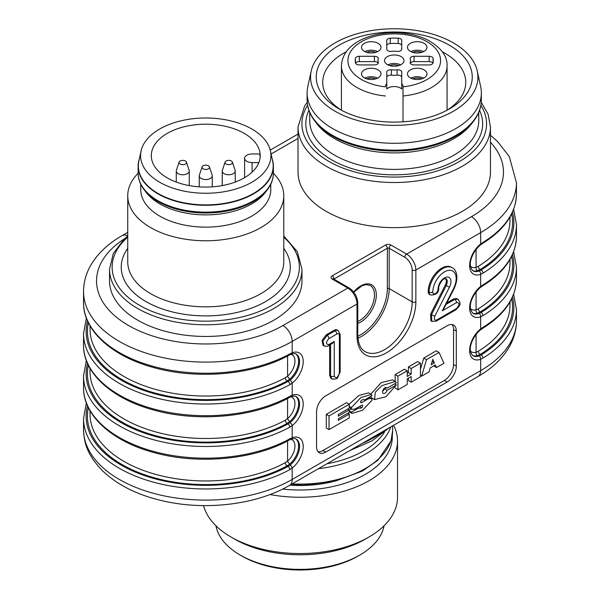 <?xml version="1.0" encoding="UTF-8"?>
<svg xmlns="http://www.w3.org/2000/svg" width="600" height="600" viewBox="0 0 600 600"><rect width="100%" height="100%" fill="white"/><g stroke="black" fill="none" stroke-linecap="round" stroke-linejoin="round"><path stroke-width="0.9" d="M341.475 110.243A71.512 41.287 180 0 1 322.725 82.373A71.512 41.287 180 0 1 346.26 51.758M442.222 51.758A71.512 41.287 180 0 1 465.757 82.373A71.512 41.287 180 0 1 447.007 110.243M127.74 235.95L124.245 239.002L113.302 253.44L109.538 269.228L109.538 280.905A96.218 55.552 0 0 0 205.755 336.457A96.218 55.552 0 0 0 301.98 280.905L301.98 269.228L297.293 251.663L283.778 235.95M490.463 126.968L490.463 172.087A96.218 55.552 180 0 1 394.245 227.64A96.218 55.552 180 0 1 298.02 172.087L298.02 126.968A96.218 55.552 0 0 0 394.245 182.52A96.218 55.552 0 0 0 490.463 126.968L488.115 114.3L481.26 102.375M231.368 161.01A3.713 2.145 0 0 0 227.655 160.477A3.713 2.145 0 0 0 225.097 162.12A3.713 2.145 0 0 0 228.743 164.678A3.713 2.145 0 0 0 232.388 162.12A3.713 2.145 0 0 0 231.368 161.01M225.097 162.12L222.36 170.31A6.502 3.75 0 0 0 222.24 171.023A6.502 3.75 0 0 0 224.145 173.678A6.502 3.75 0 0 0 231.233 174.488A6.502 3.75 0 0 0 235.245 171.023A6.502 3.75 0 0 0 235.125 170.31L232.388 162.12M185.4 161.01A3.713 2.145 0 0 0 181.68 160.477A3.713 2.145 0 0 0 179.123 162.12A3.713 2.145 0 0 0 182.775 164.678A3.713 2.145 0 0 0 186.42 162.12A3.713 2.145 0 0 0 185.4 161.01M179.123 162.12L176.385 170.31A6.502 3.75 0 0 0 176.273 171.023A6.502 3.75 0 0 0 178.178 173.678A6.502 3.75 0 0 0 185.257 174.488A6.502 3.75 0 0 0 189.27 171.023A6.502 3.75 0 0 0 189.157 170.31L186.42 162.12M208.388 165.788A3.713 2.145 0 0 0 204.667 165.255A3.713 2.145 0 0 0 202.11 166.898A3.713 2.145 0 0 0 205.755 169.455A3.713 2.145 0 0 0 209.407 166.898A3.713 2.145 0 0 0 208.388 165.788M202.11 166.898L199.373 175.087A6.502 3.75 0 0 0 199.26 175.8A6.502 3.75 0 0 0 201.157 178.455A6.502 3.75 0 0 0 208.245 179.265A6.502 3.75 0 0 0 212.257 175.8A6.502 3.75 0 0 0 212.145 175.087L209.407 166.898M139.365 158.85A67.613 39.037 0 0 0 138.142 166.245A67.613 39.037 0 0 0 205.755 205.282A67.613 39.037 0 0 0 273.375 166.245A67.613 39.037 0 0 0 272.145 158.85M144.352 190.028L146.407 192.675A65.017 37.537 0 0 0 205.755 214.89A65.017 37.537 0 0 0 265.11 192.675L267.165 190.028A67.267 38.835 0 0 1 205.755 213.007A67.267 38.835 0 0 1 144.352 190.028C140.243 184.68 138.172 179.047 138.142 173.108A67.613 39.037 0 0 0 205.755 212.145A67.613 39.037 0 0 0 273.375 173.108L273.375 166.245M140.745 184.222L140.745 189.6A65.017 37.537 0 0 0 205.755 227.138A65.017 37.537 0 0 0 270.772 189.6L270.772 184.222M138.142 173.257A78.015 45.045 0 0 0 127.74 195.735A78.015 45.045 0 0 0 205.755 240.772A78.015 45.045 0 0 0 283.778 195.735A78.015 45.045 0 0 0 273.375 173.257M258.855 162.6L252.083 162.6A7.478 4.32 180 0 1 244.605 158.28A7.478 4.32 180 0 1 252.083 153.968L259.688 153.968A54.45 31.432 0 0 1 260.16 156.953M159.667 182.235A65.175 37.627 180 0 1 141.09 150.938A65.175 37.627 180 0 1 205.755 117.998A65.175 37.627 180 0 1 270.428 150.938A65.175 37.627 180 0 1 234.413 189.428A65.175 37.627 180 0 1 159.667 182.235M270.428 150.938L272.64 161.13A67.41 38.918 180 0 1 273.173 165.983A67.41 38.918 180 0 1 231.555 201.938A67.41 38.918 180 0 1 158.093 193.5A67.41 38.918 180 0 1 138.345 165.983A67.41 38.918 180 0 1 138.87 161.13L141.09 150.938M244.26 133.403A54.45 31.432 0 0 0 184.92 126.585A54.45 31.432 0 0 0 151.305 155.632A54.45 31.432 0 0 0 202.013 186.99A54.45 31.432 0 0 0 259.688 159.945A54.45 31.432 0 0 0 260.205 155.632A54.45 31.432 0 0 0 244.26 133.403M453.472 288.772L453.952 288.892L444.18 308.1L442.252 310.837L453.472 288.772A16.515 9.533 120 0 0 448.455 270.368A16.515 9.533 120 0 0 432.81 292.08A3.705 2.138 120 0 0 435.435 293.595A3.705 2.138 120 0 0 438.053 289.058A9.105 5.258 -60 0 1 446.662 277.087A9.105 5.258 -60 0 1 449.452 287.197L446.197 285.608A6.502 3.75 120 0 0 445.905 278.647L444.248 278.94C442.515 278.595 437.775 287.077 438.817 287.993A2.603 1.5 180 0 1 438.053 289.058M449.452 287.197L434.783 316.237C433.8 319.298 434.46 320.535 436.77 319.95L456.533 308.535C459.84 304.65 459.84 302.663 456.533 302.595L442.252 310.837M339.397 335.505A3.637 2.1 120 0 0 336.825 334.02L328.92 338.58C325.627 342.457 325.627 344.438 328.92 344.528A2.603 1.5 60 0 1 328.38 345.72L332.407 343.388L334.252 341.452L334.252 376.058C335.962 378.87 337.68 377.88 339.397 373.087L339.397 335.505A2.603 1.5 0 0 0 340.163 334.44L338.108 330.525L337.185 329.993A6.24 3.6 -60 0 0 334.065 330.3L326.16 334.868L322.058 340.462L323.04 345.375L323.962 345.907L322.972 340.987L327.075 335.4L334.987 330.832A6.24 3.6 -60 0 1 338.108 330.525M332.737 379.192L330.952 378.39L329.655 375.532L329.655 344.985M434.783 316.237L431.52 314.64L431.805 321.315L430.882 320.79L430.605 314.108L445.275 285.075A6.502 3.75 120 0 0 445.537 278.572M446.835 302.888L453.772 298.875L456.893 298.56L458.49 299.715M438.817 287.993C438.75 292.913 435.96 295.237 430.44 294.968L429.525 294.435A6.308 3.637 -60 0 1 428.213 291.548A19.117 11.033 -60 0 1 436.56 272.317A19.117 11.033 -60 0 1 451.29 267.195L452.205 267.728A19.117 11.033 -60 0 0 437.475 272.843A19.117 11.033 -60 0 0 429.135 292.08A2.603 1.5 0 0 0 432.81 292.08M329.025 415.935L349.245 404.265L349.245 408.15L338.325 414.457L338.325 416.153L349.245 409.845L349.245 412.365L338.325 418.673L338.325 420.36L349.245 414.06L349.245 417.945L329.025 429.623L329.025 415.935L326.272 414.345L346.485 402.668L349.245 404.265M329.025 429.623L326.272 428.025L326.272 414.345M349.245 414.06L347.782 413.213M349.245 409.845L347.782 408.998M411.173 376.56L411.173 382.192L420.465 376.83L420.465 363.142L411.173 368.505L411.173 374.145L407.22 376.425L407.22 370.793L397.928 376.155L397.928 389.842L407.22 384.472L407.22 378.84L411.173 376.56M397.928 389.842L395.168 387.81M397.928 376.155L395.168 374.565L395.168 381.368M395.168 383.52L395.168 384.255M407.22 370.793L404.46 369.195L395.168 374.565M411.173 374.145L408.412 372.548L407.22 373.237M411.173 368.505L408.412 366.915L408.412 372.548M420.465 363.142L417.713 361.553L408.412 366.915M411.173 382.192L408.412 380.603L408.412 378.15M361.665 407.7A5.175 2.985 -60 0 1 358.972 408.022A5.175 2.985 -60 0 1 358.77 407.888L351.337 412.178L351.998 413.4L362.46 410.303L372.015 400.237A3.127 1.808 120 0 0 371.37 398.685A3.127 1.808 120 0 0 370.957 398.55A11.985 6.923 120 0 0 366.21 399.967L361.68 402.585A1.478 0.855 -60 0 1 360.938 402.66A1.478 0.855 -60 0 1 360.712 401.475A1.478 0.855 -60 0 1 361.68 400.17A5.265 3.045 -60 0 1 364.403 399.855A5.265 3.045 -60 0 1 364.582 399.967L372.015 395.678L371.355 394.455L360.892 397.553L351.337 407.618A3.037 1.755 120 0 0 351.96 409.17A3.037 1.755 120 0 0 352.38 409.305A13.102 7.567 120 0 0 357.142 407.888L361.665 405.278A1.485 0.855 -60 0 1 362.415 405.195A1.485 0.855 -60 0 1 362.64 406.395A1.485 0.855 -60 0 1 361.665 407.7L359.565 406.485M351.337 407.618L349.245 406.41M371.355 394.455L368.595 392.857L358.845 395.535L349.147 404.205M366.21 399.967L365.392 399.502M370.957 398.55L369 397.418M351.337 412.178L349.245 410.97M351.495 408.9L349.245 410.197M358.77 407.888L357.96 407.415M443.94 363.278L439.058 352.41L426.51 359.655L421.627 376.155L429.067 371.865L430.26 367.815L435.308 364.905L436.5 367.567L443.94 363.278M432.78 359.288L431.168 364.748L434.393 362.88L432.78 359.288M434.393 362.88L432.112 361.56M436.5 367.567L433.68 365.843M421.627 376.155L420.465 375.487M426.51 359.655L423.75 358.065L420.465 369.165M439.058 352.41L436.298 350.82L423.75 358.065M387.045 388.207L396.39 382.815L395.31 381.442L381.907 385.643L375.315 392.197L374.565 399.592L385.965 396.72L396.39 384.96L387.045 390.353A3.285 1.897 -60 0 1 383.272 393.36A3.285 1.897 -60 0 1 383.272 389.565A3.285 1.897 -60 0 1 386.558 387.668A3.285 1.897 -60 0 1 387.045 388.207L385.845 387.518M387.045 390.353L384.285 388.763A3.285 1.897 -60 0 1 382.642 391.26M386.145 387.69L384.285 388.763M396.39 384.96L394.53 383.888M395.31 381.442L392.55 379.853L381.27 382.612L370.77 394.118M370.642 396.472L371.805 398.002L374.565 399.592M318.015 451.695A13.005 7.508 120 0 0 322.987 450.51L444.353 380.438A13.005 7.508 120 0 0 453.548 364.515L453.548 329.483A13.005 7.508 120 0 0 452.085 324.577M456.308 366.105A13.005 7.508 -60 0 1 447.112 382.035L325.748 452.1A13.005 7.508 -60 0 1 319.245 452.745A13.005 7.508 -60 0 1 316.553 446.798L316.553 411.757A13.005 7.508 -60 0 1 325.748 395.835L447.112 325.763A13.005 7.508 -60 0 1 453.615 325.118A13.005 7.508 -60 0 1 456.308 331.072L456.308 366.105L453.548 364.515M513.645 209.243L516.465 224.64A122.227 70.567 180 0 1 482.985 273.165L480.668 274.305A18.855 10.883 -60 0 1 469.635 265.515A18.855 10.883 -60 0 1 480.668 243.983L482.985 242.377A122.227 70.567 0 0 0 516.465 193.853C515.963 213.165 504.623 229.733 482.452 243.562A2.603 1.545 -121.4 0 0 482.985 242.377M477.975 376.575C492.022 368.513 502.485 358.567 509.37 346.74C514.05 338.49 516.412 329.82 516.465 320.722A122.227 70.567 0 0 1 480.668 370.62A13.005 7.508 60 0 1 477.975 376.575L289.493 485.393A13.005 7.508 -120 0 0 292.185 479.438L480.668 370.62L480.668 359.243A2.603 1.74 -110.6 0 0 479.145 355.905L481.095 354.945A2.603 1.545 58.6 0 1 482.985 358.095L480.668 359.243A18.855 10.883 -60 0 1 469.635 350.445A18.855 10.883 -60 0 1 480.668 328.913L480.668 316.778A2.603 1.74 -110.6 0 0 479.145 313.44L481.095 312.472A2.603 1.545 58.6 0 1 482.985 315.63L480.668 316.778A18.855 10.883 -60 0 1 469.635 307.98A18.855 10.883 -60 0 1 480.668 286.447L480.668 274.305A2.603 1.74 -110.6 0 0 479.145 270.968L481.095 270.007A119.625 69.067 0 0 0 512.49 212.07M470.505 266.168A13.65 7.883 120 0 0 476.07 267.315L478.29 266.317A115.725 66.81 0 0 0 509.97 220.395L509.97 217.013M511.627 213.915A118.328 68.317 180 0 1 480.18 269.475L477.472 270.69A16.253 9.383 -60 0 1 472.605 270.562M124.493 238.77A109.222 63.06 0 0 0 130.627 326.678A109.222 63.06 0 0 0 282.99 325.5L347.812 288.075L332.183 279.053A3.9 2.25 180 0 1 332.183 275.865L385.507 245.077A3.9 2.25 180 0 1 391.028 245.077L406.658 254.1A13.005 7.508 60 0 1 415.853 270.022L415.853 301.875A41.61 24.023 -60 0 1 386.43 352.837A41.61 24.023 -60 0 1 357.007 335.85L357.007 303.998L292.185 341.423L292.185 352.8A2.603 1.74 -110.6 0 1 291.27 354.173L289.26 355.095A2.603 1.462 -118.7 0 0 289.808 353.91L292.185 352.8A18.855 10.883 -60 0 1 303.218 361.597A18.855 10.883 -60 0 1 292.185 383.13L289.808 384.697A2.603 1.462 -118.7 0 0 288.015 381.48L290.032 380.16A2.603 1.222 52.1 0 1 292.185 383.13L292.185 395.265A2.603 1.74 69.4 0 1 291.263 396.638C293.85 395.918 295.485 395.91 296.175 396.623A16.253 9.383 120 0 1 299.002 408.368A16.253 9.383 120 0 1 290.032 422.625L288.015 423.952A2.603 1.462 61.3 0 1 289.808 427.162A122.227 70.567 180 0 1 157.455 440.752A122.227 70.567 180 0 1 83.535 375.93L83.535 387.607A122.227 70.567 0 0 0 157.455 452.43A122.227 70.567 0 0 0 289.808 438.84L292.185 437.737A2.603 1.74 69.4 0 1 291.263 439.11C293.85 438.39 295.485 438.382 296.175 439.088A16.253 9.383 120 0 1 299.002 450.832A16.253 9.383 120 0 1 290.032 465.09L288.015 466.418L287.1 465.885A118.328 68.317 180 0 1 152.22 477.195A118.328 68.317 180 0 1 88.373 407.67M295.74 353.94A16.253 9.383 -60 0 1 289.868 379.005L287.1 380.955A118.328 68.317 180 0 1 152.22 392.257A118.328 68.317 180 0 1 88.373 322.74M90.03 325.837L90.03 329.212A115.725 66.81 0 0 0 160.005 390.585A115.725 66.81 0 0 0 285.308 377.737L287.587 376.14A13.65 7.883 120 0 0 294.772 363.255A13.65 7.883 120 0 0 290.88 354.322M90.03 368.303L90.03 371.678A115.725 66.81 0 0 0 160.005 433.05A115.725 66.81 0 0 0 285.308 420.202L287.587 418.605A13.65 7.883 120 0 0 294.772 405.72A13.65 7.883 120 0 0 290.88 396.787M295.74 396.405A16.253 9.383 -60 0 1 289.868 421.478L287.1 423.42A118.328 68.317 180 0 1 152.22 434.722A118.328 68.317 180 0 1 88.373 365.205M511.627 256.38A118.328 68.317 180 0 1 480.18 311.947L477.472 313.163A16.253 9.383 -60 0 1 472.605 313.028M470.505 308.632A13.65 7.883 120 0 0 476.07 309.78L478.29 308.79A115.725 66.81 0 0 0 509.97 262.86L509.97 259.485M289.808 396.375A2.603 1.462 61.3 0 1 289.267 397.567C253.688 417.533 196.71 422.558 152.565 409.702C111.203 398.362 83.1 372.472 83.535 345.135A122.227 70.567 0 0 0 157.455 409.957A122.227 70.567 0 0 0 289.808 396.375L292.185 395.265A18.855 10.883 -60 0 1 303.218 404.062A18.855 10.883 -60 0 1 292.185 425.595L289.808 427.162M479.145 313.44A16.253 9.383 120 0 1 473.002 313.298C466.433 307.245 472.928 293.835 480.428 287.438A2.603 1.222 52.1 0 0 480.668 286.447L482.985 284.843A2.603 1.545 58.6 0 1 482.452 286.028C504.623 272.197 515.963 255.63 516.465 236.317A122.227 70.567 0 0 1 482.985 284.843M90.03 410.768L90.03 414.15A115.725 66.81 0 0 0 160.005 475.515A115.725 66.81 0 0 0 285.308 462.675L287.587 461.07A13.65 7.883 120 0 0 294.772 448.185A13.65 7.883 120 0 0 290.88 439.252M295.74 438.877A16.253 9.383 -60 0 1 289.868 463.942L287.1 465.885A2.603 1.462 61.3 0 1 285.308 462.675M511.627 298.853A118.328 68.317 180 0 1 480.18 354.413L477.472 355.627A16.253 9.383 -60 0 1 472.605 355.5M470.505 351.097A13.65 7.883 120 0 0 476.07 352.252L478.29 351.255A115.725 66.81 0 0 0 509.97 305.325L509.97 301.95M290.032 422.625A2.603 1.222 -127.9 0 1 292.185 425.595L292.185 437.737A18.855 10.883 -60 0 1 303.218 446.528A18.855 10.883 -60 0 1 292.185 468.06L289.808 469.627A2.603 1.462 -118.7 0 0 288.015 466.418A119.625 69.067 0 0 1 150.285 477.465A119.625 69.067 0 0 1 87.51 405.825M479.145 355.905A16.253 9.383 120 0 1 473.002 355.763C466.433 349.71 472.928 336.3 480.428 329.903A2.603 1.222 52.1 0 0 480.668 328.913L482.985 327.308A2.603 1.545 58.6 0 1 482.452 328.5C504.623 314.67 515.963 298.095 516.465 278.782A122.227 70.567 0 0 1 482.985 327.308M273.173 166.11A67.41 38.918 180 0 1 273.173 166.245A67.41 38.918 180 0 1 231.555 202.2A67.41 38.918 180 0 1 158.093 193.763A67.41 38.918 180 0 1 138.345 166.245A67.41 38.918 180 0 1 138.345 166.11M335.07 42.907A83.677 48.315 0 0 0 311.212 71.04A83.677 48.315 0 0 0 394.245 125.377A83.677 48.315 0 0 0 477.27 71.04A83.677 48.315 0 0 0 421.373 31.365A83.677 48.315 0 0 0 335.07 42.907M449.408 108.915L449.408 108.915A78.015 45.045 0 0 0 449.408 45.218A78.015 45.045 0 0 0 339.075 45.218A78.015 45.045 0 0 0 339.075 108.915A78.015 45.045 0 0 0 449.408 108.915M311.212 71.04L307.8 86.722A87.12 50.295 0 0 0 307.125 92.992A87.12 50.295 0 0 0 394.245 143.288A87.12 50.295 0 0 0 481.357 92.992A87.12 50.295 0 0 0 480.683 86.722L477.27 71.04M315.03 121.365L317.085 124.02A84.517 48.795 0 0 0 394.245 152.895A84.517 48.795 0 0 0 471.397 124.02L473.452 121.365A86.767 50.1 180 0 1 455.595 136.343A86.767 50.1 180 0 1 315.03 121.365C309.803 114.57 307.163 107.4 307.125 99.855A87.12 50.295 0 0 0 360.9 146.325A87.12 50.295 0 0 0 455.842 135.42A87.12 50.295 0 0 0 481.357 99.855L481.357 92.992M421.658 78.9A7.478 4.32 0 0 0 412.8 78.9M375.683 78.9A7.478 4.32 0 0 0 366.825 78.9M375.683 52.358A7.478 4.32 0 0 0 366.825 52.358M421.658 52.358A7.478 4.32 0 0 0 412.8 52.358M398.67 65.625A7.478 4.32 0 0 0 389.812 65.625M423.63 78.127A9.75 5.633 0 0 0 410.827 78.127M377.663 78.127A9.75 5.633 0 0 0 364.853 78.127M377.663 51.585A9.75 5.633 0 0 0 364.853 51.585M423.63 51.585A9.75 5.633 0 0 0 410.827 51.585M400.643 64.86A9.75 5.633 0 0 0 387.84 64.86M410.498 63.57L410.498 60.608A16.253 9.383 180 0 0 410.235 58.943A3.9 2.25 180 0 1 410.175 58.545A3.9 2.25 180 0 1 414.075 56.295L414.075 61.605L429.165 61.605L429.165 56.295A3.9 2.25 180 0 1 433.05 58.312A39.008 22.523 180 0 1 433.252 60.608A39.008 22.523 180 0 1 433.05 62.903A3.9 2.25 180 0 1 429.165 64.927L414.075 64.927A3.9 2.25 180 0 1 410.175 62.677A3.9 2.25 180 0 1 410.235 62.273L410.235 63.075M414.075 61.605A3.9 2.25 0 0 0 410.498 62.963M432.93 63.262A3.9 2.25 0 0 0 429.165 61.605M386.768 49.162L386.768 40.447A3.9 2.25 180 0 1 390.27 38.205A39.008 22.523 180 0 1 398.213 38.205A3.9 2.25 180 0 1 401.722 40.447L401.722 49.155A3.9 2.25 180 0 1 397.125 51.375A16.253 9.383 180 0 0 391.357 51.375A3.9 2.25 180 0 1 386.768 49.155L386.768 40.447M390.27 38.205L390.27 43.515A39.008 22.523 180 0 1 398.213 43.515A3.9 2.25 0 0 1 401.722 45.758L401.722 49.162M390.27 43.515A3.9 2.25 0 0 0 386.768 45.758M377.993 62.963A3.9 2.25 0 0 0 374.407 61.605L374.407 56.295A3.9 2.25 180 0 1 378.308 58.545A3.9 2.25 180 0 1 378.248 58.943A16.253 9.383 180 0 0 377.993 60.608A16.253 9.383 180 0 0 378.248 62.273A3.9 2.25 180 0 1 378.308 62.677A3.9 2.25 180 0 1 374.407 64.927L359.317 64.927A3.9 2.25 180 0 1 355.44 62.903A39.008 22.523 180 0 1 355.237 60.608A39.008 22.523 180 0 1 355.44 58.312A3.9 2.25 180 0 1 359.317 56.295L374.407 56.295M359.317 56.295L359.317 61.605L374.407 61.605M359.317 61.605A3.9 2.25 0 0 0 355.553 63.262M401.722 77.37A3.9 2.25 0 0 0 397.125 75.15A16.253 9.383 180 0 1 391.357 75.15A3.9 2.25 0 0 0 386.768 77.37L386.768 88.972A8.775 5.07 180 0 1 401.722 88.972L401.722 83.67A8.775 5.07 180 0 1 403.02 86.325L403.02 121.823M410.332 77.865A9.75 5.633 180 0 1 407.475 73.883A9.75 5.633 180 0 1 417.225 68.25A9.75 5.633 180 0 1 426.982 73.883A9.75 5.633 180 0 1 420.96 79.08A9.75 5.633 180 0 1 410.332 77.865M364.358 69.9A9.75 5.633 180 0 1 374.985 68.677A9.75 5.633 180 0 1 381.007 73.883A9.75 5.633 180 0 1 371.257 79.508A9.75 5.633 180 0 1 361.507 73.883A9.75 5.633 180 0 1 364.358 69.9M378.15 43.358A9.75 5.633 180 0 1 381.007 47.34A9.75 5.633 180 0 1 371.257 52.972A9.75 5.633 180 0 1 361.507 47.34A9.75 5.633 180 0 1 367.522 42.135A9.75 5.633 180 0 1 378.15 43.358M424.125 51.323A9.75 5.633 180 0 1 413.498 52.537A9.75 5.633 180 0 1 407.475 47.34A9.75 5.633 180 0 1 417.225 41.707A9.75 5.633 180 0 1 426.982 47.34A9.75 5.633 180 0 1 424.125 51.323M401.138 64.59A9.75 5.633 180 0 1 390.51 65.812A9.75 5.633 180 0 1 384.487 60.608A9.75 5.633 180 0 1 394.245 54.983A9.75 5.633 180 0 1 403.995 60.608A9.75 5.633 180 0 1 401.138 64.59M414.075 56.295L429.165 56.295M410.498 60.608A16.253 9.383 180 0 1 410.235 62.273M397.125 75.15L397.125 69.847A3.9 2.25 180 0 1 401.722 72.06L401.722 83.67M397.125 69.847A16.253 9.383 180 0 1 391.357 69.847L391.357 75.15M386.768 77.37L386.768 72.06A3.9 2.25 180 0 1 391.357 69.847M386.768 88.972L386.768 72.06M385.463 95.992A52.823 30.495 180 0 1 341.415 65.918C342.015 54.96 348.405 46.358 360.585 40.102C370.38 35.22 381.593 32.745 394.207 32.67C406.845 32.73 418.072 35.205 427.882 40.095C441.105 47.61 447.495 56.22 447.067 65.918A52.823 30.495 180 0 1 403.02 95.992L403.02 86.873A46.32 26.745 180 0 0 432.81 45.795A46.32 26.745 180 0 0 355.68 45.795A46.32 26.745 180 0 0 385.463 86.873L385.463 86.325A8.775 5.07 180 0 1 386.768 83.67M384.037 525.795A84.517 48.795 180 0 1 359.767 555.082L357.923 556.148A81.915 47.295 180 0 1 242.077 556.148L240.233 555.082A84.517 48.795 180 0 1 215.962 525.795M357.923 556.148L359.767 555.082A84.517 48.795 180 0 1 359.76 555.082A84.517 48.795 180 0 1 240.233 555.082M270.007 494.528A97.523 56.302 0 0 0 300 497.257A97.523 56.302 0 0 0 368.955 480.765A97.523 56.302 0 0 0 397.522 440.955L397.522 497.228A97.523 56.302 180 0 1 368.962 537.037L365.28 539.16A92.317 53.302 180 0 1 234.72 539.16L231.038 537.037A97.523 56.302 180 0 1 203.565 505.59M365.28 539.16L368.962 537.037A97.523 56.302 180 0 1 368.955 537.037A97.523 56.302 180 0 1 231.038 537.037M397.522 440.955A97.523 56.302 0 0 0 393.653 425.257M282.638 489.06A92.317 53.302 0 0 0 300 490.013A92.317 53.302 0 0 0 392.295 435.397M289.905 485.153A84.517 48.795 0 0 0 300 485.505A84.517 48.795 0 0 0 332.647 481.717M490.463 135.27L497.55 141.51L509.28 156.532L516.465 182.7A122.227 70.567 180 0 1 480.668 232.605L415.853 270.022A2.603 1.5 180 0 1 412.17 270.022A10.402 6.008 -120 0 0 404.812 257.288A2.603 1.5 -60 0 1 406.658 254.1L471.472 216.675A109.222 63.06 0 0 0 490.463 142.245M298.02 138.458L271.095 154.005M127.74 195.735L127.74 261.795A78.015 45.045 0 0 0 205.755 306.84A78.015 45.045 0 0 0 283.778 261.795L283.778 195.735M127.74 248.34A84.517 48.795 0 0 0 205.755 315.9A84.517 48.795 0 0 0 283.778 248.34M127.74 237.225A93.623 54.052 0 0 0 144.105 307.785A93.623 54.052 0 0 0 267.405 307.785A93.623 54.052 0 0 0 283.778 237.225M109.538 269.228A96.218 55.552 0 0 0 205.755 324.78A96.218 55.552 0 0 0 301.98 269.228M252.083 172.148L252.083 162.6M456.533 302.595A2.603 1.5 -120 0 0 454.695 299.407L457.763 299.062M446.07 304.388L454.695 299.407L453.772 298.875M456.533 308.535A2.603 1.5 60 0 1 455.993 309.728C459.112 306.218 462.27 304.485 457.755 299.168M436.77 319.95A2.603 1.5 60 0 1 436.23 321.142L455.993 309.728M432.338 321.54L431.88 321.36M430.44 294.968A6.308 3.637 -60 0 1 429.135 292.08L428.213 291.548M430.605 314.108L431.52 314.64L446.197 285.608L445.275 285.075M328.92 344.528L334.252 341.452M328.92 338.58A2.603 1.5 -120 0 0 327.075 335.4L326.16 334.868M324.78 346.17L324.015 345.938M331.815 378.885L330.57 376.058A2.603 1.5 0 0 0 334.252 376.058M329.655 375.532L330.57 376.058L330.57 344.452M336.825 334.02A2.603 1.5 -120 0 0 334.987 330.832L334.065 330.3M340.163 334.44L340.163 372.022A2.603 1.5 180 0 1 339.397 373.087M361.68 402.585L360.63 401.985M362.025 443.52A104.025 60.06 0 0 0 383.513 431.115M447.112 382.035L444.353 380.438M456.308 331.072L453.548 329.483M325.748 452.1L322.987 450.51M353.625 291.968A22.102 12.765 -60 0 1 375.885 291.03A22.102 12.765 -60 0 1 360.683 322.05A22.102 12.765 -60 0 1 357.765 323.415M357.765 321.45A20.805 12.015 120 0 0 359.76 320.452A20.805 12.015 120 0 0 373.358 302.123A20.805 12.015 120 0 0 370.163 285.45L366.278 284.603L362.085 285.69L353.79 292.178M357.007 335.85A2.603 1.5 0 0 0 357.765 334.785L357.765 302.94A2.603 1.5 0 0 1 357.007 303.998A13.005 7.508 -120 0 0 347.812 288.075A2.603 1.5 -60 0 1 349.11 287.947L333.48 278.918A2.603 1.5 120 0 0 332.183 279.053M404.812 257.288L389.183 248.257A1.297 0.75 0 0 0 387.345 248.257L334.02 279.053A2.603 1.5 -120 0 0 332.183 275.865M357.795 336.27A37.71 21.773 120 0 0 387.345 288.608L387.345 248.257A2.603 1.5 -120 0 0 385.507 245.077M415.853 301.875A2.603 1.5 180 0 1 412.17 301.875L412.17 270.022M357.765 334.785C358.103 343.567 360.54 349.17 365.085 351.585A39.008 22.523 120 0 0 395.145 341.13A39.008 22.523 120 0 0 412.17 301.875L389.183 288.608A39.008 22.523 -60 0 1 357.938 338.212M387.345 288.608A1.297 0.75 180 0 1 389.183 288.608L389.183 248.257A2.603 1.5 -60 0 1 391.028 245.077M471.472 216.675A13.005 7.508 -120 0 1 480.668 232.605L480.668 243.983A2.603 1.222 52.1 0 1 480.428 244.972L482.452 243.562M480.428 244.972C472.928 251.362 466.433 264.78 473.002 270.832A16.253 9.383 120 0 0 479.145 270.968M482.985 273.165A2.603 1.545 -121.4 0 0 481.095 270.007L480.18 269.475A2.603 1.545 58.6 0 1 478.29 266.317M477.472 270.69A2.603 1.815 73.6 0 1 476.07 267.315L476.07 249.435M289.26 355.095C253.688 375.06 196.71 380.093 152.565 367.237C111.203 355.897 83.1 330 83.535 302.67A122.227 70.567 0 0 0 157.455 367.493A122.227 70.567 0 0 0 289.808 353.91M290.032 380.16A16.253 9.383 120 0 0 299.002 365.903A16.253 9.383 120 0 0 296.175 354.15C295.485 353.445 293.85 353.452 291.263 354.173M87.51 320.888A119.625 69.067 0 0 0 150.285 392.528A119.625 69.067 0 0 0 288.015 381.48L287.1 380.955A2.603 1.462 61.3 0 1 285.308 377.737M289.808 384.697A122.227 70.567 180 0 1 157.455 398.28A122.227 70.567 180 0 1 83.535 333.457L83.535 345.135M287.587 355.995L287.587 376.14A2.603 1.103 -130.7 0 0 289.868 379.005M87.51 363.36A119.625 69.067 0 0 0 150.285 434.993A119.625 69.067 0 0 0 288.015 423.952L287.1 423.42A2.603 1.462 61.3 0 1 285.308 420.202M289.868 421.478A2.603 1.103 49.3 0 1 287.587 418.605L287.587 398.467M478.29 308.79A2.603 1.545 -121.4 0 0 480.18 311.947L481.095 312.472A119.625 69.067 0 0 0 512.49 254.535M476.07 291.9L476.07 309.78A2.603 1.815 -106.4 0 0 477.472 313.163M513.645 251.715L516.465 267.105A122.227 70.567 180 0 1 482.985 315.63M289.868 463.942A2.603 1.103 49.3 0 1 287.587 461.07L287.587 440.933M478.29 351.255A2.603 1.545 -121.4 0 0 480.18 354.413L481.095 354.945A119.625 69.067 0 0 0 512.49 297.007M476.07 334.365L476.07 352.252A2.603 1.815 -106.4 0 0 477.472 355.627M289.808 469.627A122.227 70.567 180 0 1 157.455 483.217A122.227 70.567 180 0 1 83.535 418.395L83.535 429.54A122.227 70.567 0 0 0 158.985 494.737A122.227 70.567 0 0 0 292.185 479.438L292.185 468.06A2.603 1.222 -127.9 0 0 290.032 465.09M83.535 387.607C83.1 414.938 111.203 440.827 152.565 452.168C196.71 465.022 253.688 459.998 289.26 440.033A2.603 1.462 -118.7 0 0 289.808 438.84M513.645 294.18L516.465 309.577A122.227 70.567 180 0 1 482.985 358.095M127.74 235.905A13.005 7.508 -120 0 0 122.025 235.673C107.977 243.735 97.515 253.68 90.63 265.507C85.95 273.75 83.588 282.428 83.535 291.525A122.227 70.567 180 0 0 158.985 356.722A122.227 70.567 180 0 0 292.185 341.423A13.005 7.508 -120 0 0 282.99 325.5M309.728 112.403L309.728 120.593A84.517 48.795 0 0 0 394.245 169.387A84.517 48.795 0 0 0 478.763 120.593L478.763 112.403M308.933 110.355A88.418 51.045 0 0 0 394.245 174.825A88.418 51.045 0 0 0 479.55 110.355M307.612 105.352A92.317 53.302 0 0 0 394.245 177.083A92.317 53.302 0 0 0 480.87 105.352M433.05 58.312L433.05 62.903M398.213 43.515L398.213 38.205M355.44 62.903L355.44 58.312M378.248 63.075L378.248 62.273M292.08 483.9A92.648 53.49 0 0 0 392.647 430.605L391.02 440.842L377.985 460.192L362.407 471.037L335.355 481.095L304.05 485.138L290.347 484.897M390.795 426.908A92.648 53.49 180 0 1 318.42 468.69M384.353 432.338A90.045 51.99 180 0 1 326.985 463.748M235.245 182.055L235.245 171.023M222.24 185.587L222.24 171.023M189.27 185.587L189.27 171.023M176.273 182.055L176.273 171.023M212.257 186.84L212.257 175.8M199.26 186.84L199.26 175.8M138.142 173.108L138.142 166.245M273.375 173.108C273.345 179.047 271.275 184.68 267.165 190.028M244.605 158.28L244.605 177.66M453.952 288.892C459.982 275.97 455.28 268.822 452.205 267.728M431.888 321.315L436.23 321.142M324.022 345.825C326.062 346.53 327.517 346.493 328.38 345.72M340.163 372.022L337.635 377.67C337.26 378.93 335.347 379.312 331.897 378.832M351.96 409.17L349.245 407.603M371.37 398.685L369.09 397.365M351.998 413.4L349.245 411.81M349.83 450.555L372.112 440.805L389.377 427.725M357.765 302.94C357.3 296.543 354.413 291.548 349.11 287.947M333.48 278.918L333.638 279.577M86.355 318.067L83.535 333.457M86.355 360.532L83.535 375.93M289.26 397.567L291.263 396.638M480.428 287.438L482.452 286.028M86.355 402.998L83.535 418.395M289.26 440.033L291.263 439.11M480.428 329.903L482.452 328.5M289.493 485.393C257.865 503.933 209.685 510.33 168.262 502.035C140.572 496.56 118.635 486.127 102.45 470.737C86.985 454.47 84.135 443.243 83.535 429.54M516.465 309.577L516.465 320.722M83.535 291.525L83.535 302.67M516.465 224.64L516.465 236.317M516.465 182.7L516.465 193.853M516.465 267.105L516.465 278.782M298.02 134.062L270.233 150.105M127.74 232.373L122.025 235.673M307.125 99.855L307.125 92.992M298.02 126.968L304.597 106.02L307.23 102.375M481.357 99.855C481.32 107.4 478.688 114.57 473.452 121.365M377.993 63.57L377.993 60.608M341.415 65.918L341.415 110.205M447.067 65.918L447.067 110.205M392.647 425.835L392.647 430.605"/></g></svg>
